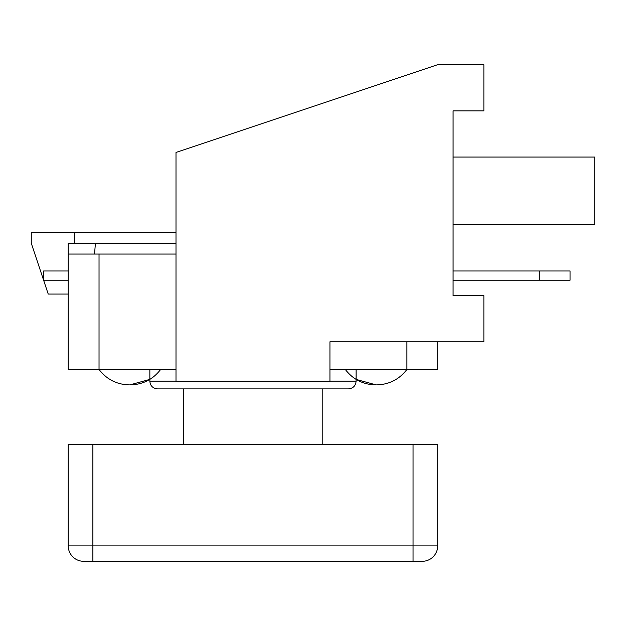 <?xml version="1.0" encoding="UTF-8"?>
<svg xmlns="http://www.w3.org/2000/svg" width="626" height="626" viewBox="0 0 626 626"><rect width="100%" height="100%" fill="white"/><g stroke="black" fill="none" stroke-linecap="round" stroke-linejoin="round"><path stroke-width="0.94" d="M322.233 444.303L322.233 388.887L157.525 388.887C152.854 388.433 150.287 385.866 149.833 381.195L149.833 369.496M183.692 444.303L183.692 388.887L157.525 388.887M83.641 561.295A15.392 15.392 0 0 1 68.242 545.903L68.242 444.303L437.684 444.303L437.684 545.903L68.242 545.903A15.392 15.392 0 0 0 83.641 561.295L422.292 561.295A15.392 15.392 0 0 0 437.684 545.903M187.315 388.887L318.618 388.887M322.233 388.887L348.408 388.887C353.119 388.394 355.685 385.827 356.1 381.195L329.933 381.195M68.242 254.046L99.033 254.046L99.033 369.496L68.242 369.496L68.242 243.271L176 243.271M453.083 110.88L483.867 110.88L483.867 64.705L437.684 64.705L176 152.447L176 381.805L329.933 381.805L329.933 341.788L483.867 341.788L483.867 295.605L453.083 295.605L453.083 110.88L453.083 157.063L594.7 157.063L594.7 224.797L453.083 224.797M453.083 295.605L453.083 280.213L570.067 280.213L570.067 270.98L539.283 270.98L539.283 280.213M539.283 270.98L453.083 270.98L453.083 232.489M74.4 243.271L74.4 232.489L31.3 232.489L31.3 243.271L48.233 294.063L68.242 294.063M74.4 232.489L176 232.489M149.833 379.403L129.817 384.888C117.085 384.693 106.827 379.559 99.033 369.496L176 369.496M329.933 369.496L437.684 369.496L437.684 341.788M406.9 341.788L406.9 369.496C399.106 379.559 388.84 384.693 376.116 384.888L376.57 384.888M99.033 254.046L176 254.046M99.033 369.496C106.827 379.559 117.085 384.693 129.817 384.888L130.278 384.888C142.838 384.567 152.947 379.434 160.608 369.496M356.1 379.403L376.116 384.888C388.84 384.693 399.106 379.559 406.9 369.496M68.242 280.213L43.617 280.213L43.617 270.98L68.242 270.98M94.503 254.046L95.442 243.271M92.875 561.295L92.875 444.303M413.058 561.295L413.058 444.303M176 381.195L149.833 381.195M356.1 369.496L356.1 381.195M129.817 384.888L130.278 384.888M345.325 369.496C352.986 379.434 363.096 384.567 375.655 384.888L376.116 384.888"/></g></svg>
